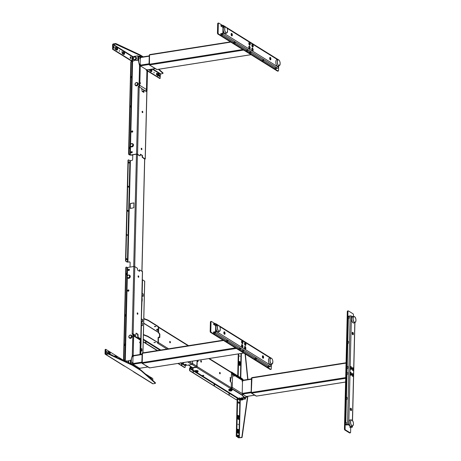 <?xml version="1.0" encoding="UTF-8"?>
<svg xmlns="http://www.w3.org/2000/svg" width="461" height="461" viewBox="0 0 461 461"><rect width="100%" height="100%" fill="white"/><g stroke="black" fill="none" stroke-linecap="round" stroke-linejoin="round"><path stroke-width="0.69" d="M140.582 57.245L140.974 57.487L140.582 57.245L149.255 55.873M147.243 64.062L147.226 64.782L147.261 64.056M156.809 63.791L156.826 63.065M140.553 65.981L146.494 69.674M149.802 64.171L150.609 64.765M149.128 64.482L140.553 65.837M149.249 56.184L140.305 57.596L140.288 58.219M140.277 58.599L140.144 64.085M149.064 63.774L140.375 65.145M230.834 42.112L149.462 54.951L149.485 64.943L157.028 69.49M242.734 49.517L149.237 64.263M157.253 63.716L157.276 62.996M150.136 54.842L149.739 54.594L149.462 54.951M230.437 41.865L149.739 54.594M243.656 50.088L149.485 64.943M149.358 64.932L156.648 69.461A0.547 0.449 121.9 0 0 156.7 69.49L149.41 64.955A0.547 0.449 121.9 0 1 149.168 64.54L149.214 64.569M149.41 64.955L149.537 54.652M156.7 69.49L149.445 64.949M149.174 64.212L149.341 55.228M139.954 82.853L140.3 83.556L140.478 83.182L140.127 82.473L139.954 82.853M139.965 82.726L140.063 83.372M138.968 56.225L139.401 56.156A1.279 0.588 81 0 0 139.17 56.098A1.279 0.588 81 0 0 138.755 56.98L138.139 57.078M132.572 61.912L132.589 61.204L132.589 61.907L131.656 61.578A1.095 0.501 -99 0 0 131.103 62.287L128.878 153.346L128.556 153.398A1.095 0.501 81 0 0 129.057 154.758L130.486 155.15L136.733 154.164L139.862 155.858L137.551 154.17L136.56 154.055L130.313 155.04L129.38 154.712A1.095 0.501 -99 0 1 128.878 153.346M139.856 56.985A1.279 0.421 -178.6 0 0 138.755 56.98L138.646 61.578M145.065 65.122L145.031 64.407M145.394 64.477L145.503 65.053M144.76 64.454A3.014 1.389 -99 0 1 144.76 64.528A3.014 1.389 -99 0 1 144.702 65.18M145.428 64.344L145.463 65.059M145.901 64.989L145.716 64.298M145.1 65.116A3.014 1.389 81 0 0 145.157 64.471A3.014 1.389 81 0 0 145.163 64.39M142.587 64.794A3.014 1.389 81 0 0 142.87 65.468M140.081 56.582L139.401 56.156A1.279 1.055 121.9 0 1 140.334 56.57M143.152 64.707A0.985 0.813 -58.1 0 0 143.613 64.632M140.063 83.026L140.052 83.343M132.526 61.912L132.543 61.204M140.011 82.836L140.006 83.216M139.792 58.628L139.798 58.161L140.542 58.247L140.081 58.662M140.841 57.031L140.375 56.588A1.095 0.501 -99 0 0 139.821 57.297L140.841 57.031M140.83 56.876L141.124 57.152L140.784 56.974M140.132 66.488A1.095 0.501 -99 0 1 139.631 65.128L139.66 64.044M139.648 64.263L140.392 64.356L139.948 64.079L140.392 64.356L140.622 65.894L140.265 66.326M146.166 69.697L147.232 70.003L146.736 70.596M133.702 364.622L139.199 368.045L133.702 364.622M132.993 356.589L132.854 362.455M142.449 352.965L142.195 363.314L149.739 367.861M142.046 353.599L142.121 363.326L149.531 367.884L142.149 363.32L142.103 353.408M141.85 362.588L142.063 363.297A0.547 0.449 121.9 0 0 142.121 363.326L142.149 363.32M141.925 362.94L141.884 362.916A0.547 0.449 121.9 0 0 142.063 363.297L149.352 367.832A0.547 0.449 121.9 0 0 149.41 367.861L149.439 367.855M125.259 361.113L125.271 360.75L124.032 360.341L124.793 360.565L127.069 267.432L127.564 267.489L127.363 275.747M130.878 364.034L131.252 363.977A1.279 0.421 1.4 0 1 132.382 363.983M139.66 342.327L140.184 342.656L139.66 342.327M125.213 361.119L125.225 360.75M138.87 368.062L140.19 368.206M140.15 368.299L139.873 368.817A1.095 0.501 -99 0 1 139.447 368.967L139.009 368.696L139.499 368.103M133.212 355.085L133.546 355.402L133.252 356.618L132.509 356.532L132.532 355.667L132.509 356.532M132.359 362.634L133.102 362.721L132.659 362.45L133.771 364.542L133.275 365.135L132.837 364.858A1.095 0.501 -99 0 1 132.336 363.498L132.365 362.415M243.131 394.512L246.18 396.408M251.21 392.709L242.642 394.063M246.647 393.429L246.664 392.703L246.647 393.429M242.498 381.27L242.204 393.412L251.147 392M251.954 377.645L251.32 392.49L251.573 393.17L256.489 396.08M251.481 378.193L251.136 392.542L251.55 378.279M251.573 378.095L251.746 377.703M251.199 392.628L251.608 378.089M256.287 396.103L251.527 393.175L251.257 392.438M256.189 396.074L251.527 393.175M251.493 393.181A0.547 0.449 121.9 0 1 251.251 392.766M233.883 375.277L233.958 376.337L233.883 375.277M244.56 397.826L245.425 397.687A1.279 0.588 81 0 0 245.655 397.745A1.279 0.588 81 0 0 245.949 397.468M246.191 397.192L246.9 396.523L246.623 397.042A1.095 0.501 -99 0 1 246.191 397.192L245.753 396.915L246.249 396.322L246.687 396.598A1.279 0.421 -178.6 0 0 246.733 396.512A1.279 0.421 -178.6 0 0 246.727 396.46M233.618 375.508L233.721 376.147M243.039 396.206L245.425 397.687A1.279 1.055 -58.1 0 0 246.232 397.209M240.988 397.999L241.374 398.085A0.985 0.323 1.4 0 1 241.224 398.062M243.218 380.187L242.774 380.434L242.757 381.299L242.013 381.212M243.299 380.175L242.584 379.639A1.095 0.501 -99 0 0 242.042 380.181M241.858 393.371L242.457 393.44L243.149 394.397L242.653 394.985L242.054 394.743L242.624 395.094L242.676 394.806M142.19 111.355A0.732 0.334 -99 0 1 142.484 112.225A0.732 0.334 -99 0 1 142.391 112.617M142.801 112.179A0.732 0.334 -99 0 1 142.564 112.68A0.732 0.334 -99 0 1 142.103 111.741A0.732 0.334 -99 0 1 142.34 111.239A0.732 0.334 -99 0 1 142.801 112.179M144.074 90.195L143.728 90.414L143.774 92.384L142.109 91.347L141.734 88.489L139.193 86.91L138.202 86.795L138.456 86.236L139.032 86.195L139.533 65.704L138.093 59.089M143.728 90.414L144.045 90.362L144.005 92.091M147.007 91.157L147.508 70.683L147.007 91.157L146.604 91.52M146.811 91.883L143.959 90.12M140.305 154.383L142.092 155.495L142.224 157.328L144.719 159.12M147.336 69.859L147.508 70.683M147.48 69.836L147.508 70.66M140.179 155.806L140.398 154.193L142.414 155.443L142.547 157.276L145.175 158.912L144.714 159.258M142.414 155.443L142.092 155.495M131.31 61.613A1.095 0.501 81 0 0 130.786 62.333L131.103 62.287M130.786 62.333L128.556 153.398M129.339 147.266L129.437 148.407M129.46 148.229L129.783 148.177L129.622 148.523L129.299 147.877L129.472 147.099L129.783 148.177M129.472 147.797L129.795 147.745M131.039 76.733L131.523 77.033L131.35 77.811L131.039 76.733M130.325 106.053L130.797 106.785L130.325 106.053M131.068 76.555L131.166 77.69M131.201 77.085L131.523 77.033M130.348 105.874L130.451 107.01M138.381 86.772L138.951 86.293M139.032 86.195L139.533 65.721M131.834 151.669A0.605 0.496 -58.1 0 0 131.085 152.309A0.605 0.496 -58.1 0 0 131.811 152.712L131.834 151.669A0.732 0.605 121.9 0 1 132.123 151.692M139.533 65.704L137.943 59.02M132.295 152.147A0.732 0.605 121.9 0 1 131.016 152.355A0.732 0.605 121.9 0 1 132.295 152.147M132.803 131.454A0.732 0.605 121.9 0 1 131.523 131.656A0.732 0.605 121.9 0 1 132.803 131.454M141.199 148.736A0.732 0.334 -99 0 1 141.567 148.263A0.732 0.334 -99 0 1 141.896 149.174A0.732 0.334 -99 0 1 141.533 149.641A0.732 0.334 -99 0 1 141.199 148.736M144.045 90.362L144.276 90.068M141.291 148.344A0.732 0.334 -99 0 1 141.579 149.22A0.732 0.334 -99 0 1 141.487 149.612M142.547 157.276L142.224 157.328M131.829 151.974L132.261 151.905M130.515 154.752L130.838 155.126L132.774 154.815M131.195 155.069L132.762 155.259M132.313 132.019L132.342 130.97A0.605 0.496 -58.1 0 0 131.592 131.61A0.605 0.496 -58.1 0 0 132.313 132.019L132.44 132.088A0.692 0.57 121.9 0 1 131.581 131.466A0.692 0.57 121.9 0 1 132.146 130.907M132.18 130.901A0.692 0.57 121.9 0 1 132.44 130.924L131.794 132.146M138.167 275.972A0.732 0.334 -99 0 1 138.461 276.848A0.732 0.334 -99 0 1 138.369 277.24M138.081 276.364A0.732 0.334 -99 0 1 138.317 275.857A0.732 0.334 -99 0 1 138.778 276.796A0.732 0.334 -99 0 1 138.542 277.303A0.732 0.334 -99 0 1 138.081 276.364M126.285 267.196A1.095 0.501 81 0 0 126.112 267.161A1.095 0.501 81 0 0 125.761 267.916L123.536 358.981A1.095 0.501 81 0 0 124.032 360.341M127.069 267.432L126.631 267.161A1.095 0.501 81 0 0 126.435 267.109A1.095 0.501 81 0 0 126.078 267.864L123.853 358.929A1.095 0.501 81 0 0 124.355 360.289M135.995 333.274L137.545 334.237L137.92 337.095L141.118 339.446L140.755 354.394M137.753 334.801L138.075 334.749L138.035 336.478L137.712 336.524M135.701 335.464L132.169 333.764L133.16 333.885L135.701 335.464L136.122 333.13L137.868 334.185L138.075 334.749M127.317 277.701L125.288 360.623L124.793 360.565M132.97 334.381L132.295 354.745L132.86 334.311M125.288 360.623L125.277 361.113M132.342 333.873L132.359 334.248M130.688 361.994L132.468 354.849M130.538 361.839L132.468 354.872M129.426 269.771A0.732 0.605 121.9 0 1 128.141 269.973A0.732 0.605 121.9 0 1 129.426 269.771M128.919 290.47A0.732 0.605 121.9 0 1 127.634 290.672A0.732 0.605 121.9 0 1 128.919 290.47M139.608 269.858L139.579 271.345L137.562 270.088L137.43 268.256L134.802 266.619L133.811 266.504L132.163 334.023L132.791 334.271M133.811 266.504L127.564 267.489M139.383 269.898L139.355 271.201M137.92 337.095L140.323 338.587M140.945 339.336L140.576 354.423M140.49 338.944L140.507 339.319M139.476 269.777L142.42 271.592M137.874 313.791A0.732 0.334 -99 0 1 137.511 314.264A0.732 0.334 -99 0 1 137.176 313.359A0.732 0.334 -99 0 1 137.539 312.886A0.732 0.334 -99 0 1 137.874 313.791M138.242 337.043L138.035 336.478M137.263 312.967A0.732 0.334 -99 0 1 137.557 313.843A0.732 0.334 -99 0 1 137.464 314.229M126.251 273.511L126.354 274.652M126.228 273.69L126.389 273.344L126.7 274.422L126.228 273.69M125.242 314.903L125.34 316.044M125.213 315.082L125.38 314.736L125.697 315.382L125.525 316.16L125.213 315.082M124.522 344.223L124.626 345.364M124.649 345.185L124.971 345.133L124.81 345.479L124.487 344.834L124.66 344.056L124.983 344.701L124.66 344.753M124.983 344.701L124.971 345.133M126.377 274.474L126.7 274.422M128.826 290.113L128.452 289.986L128.631 291.075M128.452 289.986A0.605 0.496 -58.1 0 0 127.703 290.626A0.605 0.496 -58.1 0 0 128.429 291.035M129.334 269.42L128.959 269.293L129.138 270.382M128.959 269.293A0.605 0.496 -58.1 0 0 128.21 269.933A0.605 0.496 -58.1 0 0 128.936 270.336M126.377 258.702L126.51 259.526M126.867 259.255L126.521 258.546L126.343 258.926L126.689 259.629L126.867 259.255M128.74 162.116L128.873 162.946M129.23 162.67L128.878 161.967L129.051 163.05L129.23 162.67M128.152 186.261L128.279 187.091M128.636 186.814L128.291 186.111L128.112 186.486L128.463 187.195L128.636 186.814M127.559 210.406L127.691 211.236M128.049 210.959L127.703 210.256L127.87 211.34L128.049 210.959M129.904 262.027A0.91 0.755 -58.1 0 0 129.535 261.986L127.103 262.102L125.962 261.393A0.91 0.421 -99 0 1 125.548 260.258L127.985 160.566A0.91 0.421 -99 0 1 128.44 159.979L128.452 159.984M125.548 260.258L125.865 260.206L128.302 160.52A0.91 0.421 81 0 1 128.763 159.927L129.904 160.635L131.84 160.468A0.91 0.755 121.9 0 0 132.659 159.477L132.774 154.787M129.535 261.986L127.42 262.05L125.962 261.393M128.302 160.52L127.985 160.566M125.865 260.206A0.91 0.421 81 0 0 126.285 261.341M126.971 234.557L127.103 235.381M126.931 234.782L127.461 235.104L126.931 234.782M129.362 261.877A0.91 0.755 121.9 0 1 130.14 262.614L130.031 267.098M130.388 203.474L130.428 208.453L133.794 207.75L133.915 202.921L130.388 203.474L130.273 208.303M133.909 202.886L130.561 203.583M154.014 72.118L154.078 72.999L154.014 72.118M119.318 50.543L119.382 51.425L119.318 50.543M151.214 69.248L151.848 69.594L151.807 71.225L150.833 70.504L150.787 69.317M151.145 69.259L150.949 70.764L151.139 69.259M151.807 71.225L151.56 71.559L151.807 71.225M149.364 69.542L149.427 70.475L151.56 71.559M158.382 69.317L163.01 73.403L160.37 74.146L160.151 78.451L147.67 70.712M147.676 71.092L159.731 78.491M132.877 56.594L132.284 56.225L132.036 56.524L132.78 56.611L132.67 61.008L131.927 60.921L113.124 49.229L113.06 44.723L115.509 44.077L140.086 55.401L142.553 56.928M115.976 44.123L115.988 43.605L115.521 43.559L113.32 43.904A0.824 0.68 -58.1 0 0 112.576 44.798L112.645 49.304L131.448 60.996A1.095 0.357 1.4 0 0 132.935 61.175M135.69 59.844L135.684 60.189A0.363 0.3 -58.1 0 0 135.995 60.483L137.476 60.253A0.363 0.3 -58.1 0 0 137.804 59.855L137.908 55.804L138.075 59.659M132.78 56.611L137.908 55.804M132.67 61.008L133.995 60.8A0.363 0.3 -58.1 0 0 134.324 60.403L134.33 60.097M130.832 58.138L130.354 58.213L130.365 57.694L130.843 57.619A0.64 0.294 81 0 0 130.549 56.824A0.64 0.294 81 0 0 130.233 57.239L130.221 57.758A0.64 0.294 81 0 0 130.509 58.553A0.64 0.294 81 0 0 130.832 58.138L130.843 57.619M114.011 47.673L114.023 47.16A0.64 0.294 81 0 0 113.613 46.336A0.64 0.294 81 0 0 113.406 46.774L113.394 47.293A0.64 0.294 81 0 0 113.688 48.088A0.64 0.294 81 0 0 114.011 47.673L113.527 47.754L113.539 47.235A0.64 0.294 81 0 0 113.418 46.653M124.188 53.995L124.222 52.468L122.309 51.868L122.263 53.545L124.188 53.995L124.234 52.473L124.603 52.681L124.562 54.168L122.309 53.712L123.848 54.565L123.946 54.185M121.589 51.909L122.534 52.053M124.205 54.006L124.562 54.168M122.286 51.943L122.263 53.545M123.462 54.352L123.473 53.943M115.141 47.5L115.02 49.16L117.555 49.811L115.296 49.35M115.29 47.708L115.492 49.154M115.256 49.189L115.06 47.471M117.555 49.811L117.59 48.324L116.512 47.621L115.567 47.477L115.527 49.148M117.215 48.105L117.013 49.661L117.221 48.111M115.014 49.154L116.84 50.209L116.938 49.823M116.454 49.995L116.466 49.586M130.365 57.694A0.64 0.294 81 0 0 130.244 57.112M159.322 75.327L159.304 75.846A0.64 0.294 81 0 0 159.598 76.641A0.64 0.294 81 0 0 159.921 76.226L159.932 75.713A0.64 0.294 81 0 0 159.639 74.918A0.64 0.294 81 0 0 159.322 75.327M150.753 69.905L149.785 69.473M150.782 69.686L150.263 69.398M158.111 75.091L158.14 73.558L158.855 73.956L158.815 75.581L157.841 74.866L157.875 73.38L158.1 75.091M158.815 75.581L158.567 75.921L158.815 75.581M157.293 73.772L156.475 73.316L156.44 74.832L158.567 75.921M158.325 75.731L158.031 75.448M157.771 76.128L158.019 75.788M157.8 73.714L157.645 74.889M157.841 74.866L157.339 74.924L158.336 75.662M157.339 74.924L157.374 73.443L157.616 74.889M157.287 74.112L156.636 73.748L157.12 73.674M159.327 75.206A0.64 0.294 81 0 1 159.454 75.788L159.437 76.307A0.64 0.294 81 0 1 159.431 76.428M159.834 76.584L159.863 75.264M150.764 71.766L151.018 71.086M151.052 69.79L150.805 70.078M150.833 70.504L150.332 70.568L151.323 71.299L151.012 71.432M162.998 72.93L158.889 69.236M143.227 56.824L140.098 54.882L140.086 55.401M115.988 43.605L140.098 54.882M112.092 355.247L111.885 354.774L111.654 355.045M105.949 352.043A0.64 0.294 81 0 0 106.237 352.838A0.64 0.294 81 0 0 106.353 352.867A0.64 0.294 81 0 0 106.56 352.429L106.572 351.91A0.64 0.294 81 0 0 106.284 351.115A0.64 0.294 81 0 0 106.168 351.086A0.64 0.294 81 0 0 105.961 351.53L105.949 352.043M145.33 373.911L152.752 378.527L152.885 380.538M152.458 380.164A0.64 0.294 81 0 0 152.078 379.639A0.64 0.294 81 0 0 151.957 379.726M151.392 379.23L151.421 378.187L151.173 378.475L151.421 378.187L150.442 377.611L150.355 378.32M150.701 378.619L150.718 377.801L150.689 378.614M150.395 377.617L149.94 377.674L150.24 377.876M155.259 382.912L155.248 383.425L153.04 383.777A0.824 0.68 121.9 0 1 152.626 383.696L133.65 371.894A0.824 0.68 -58.1 0 0 134.065 371.969L153.04 383.777M133.396 371.554A0.824 0.68 -58.1 0 0 133.65 371.894M105.575 349.565L105.125 349.634L105.027 353.685A0.824 0.68 -58.1 0 0 105.315 354.273L124.291 366.074A0.824 0.68 -58.1 0 0 124.706 366.149L134.065 371.969M116.794 356.705L116.777 357.442L116.789 356.699L117.25 357.661M116.068 357.108L116.086 356.215L116.789 356.699M116.086 356.215L115.141 356.071L115.129 356.67M114.714 356.094L115.141 356.071M114.87 356.105L114.858 356.543M126.965 361.124A0.363 0.3 -58.1 0 0 126.66 360.894L125.34 361.101L125.329 361.441M130.377 363.804L130.457 360.64A0.363 0.3 -58.1 0 0 130.146 360.346L128.659 360.577A0.363 0.3 -58.1 0 0 128.331 360.975L128.325 361.263M130.642 363.925L130.711 361.147M155.426 382.763L140.847 369.981L132.526 364.807L108.416 353.529L105.604 353.806L105.794 349.323L124.597 361.015L125.34 361.101M105.794 349.323L105.31 349.398M105.315 354.273A0.824 0.68 -58.1 0 0 105.73 354.348L108.404 354.048L132.514 365.325L140.836 370.5L140.847 369.981M106.572 351.91L106.093 351.985A0.64 0.294 81 0 0 105.972 351.403M106.07 352.63A0.64 0.294 81 0 0 106.082 352.504L106.56 352.429M109.741 353.869L108.093 353.385L108.133 351.708L110.156 352.556L110.225 353.921L109.758 353.881L109.776 352.342L109.758 353.881M107.701 351.737L107.747 353.518M107.857 351.945L108.053 353.472M108.566 353.374L108.986 353.794M109.263 353.927L109.269 353.61M109.499 354.036L109.511 353.743M106.093 351.985L106.082 352.504M114.155 356.14L115.1 356.29M114.633 356.065L114.628 356.434M107.586 353.397L107.626 351.708M105.125 349.634L105.609 349.559M155.415 383.281L140.836 370.5M132.514 365.325L132.526 364.807M144.656 281.204L142.316 279.643M141.792 300.987L142.086 301.114M141.36 318.793L142 301.062M141.925 295.68L143.204 296.331L143.215 293.974L141.982 293.398M142.195 301.096L142.253 298.716L141.855 298.44M142.253 298.716L141.959 301.039M142.247 325.593L142.299 323.449L141.262 322.717M142.374 325.668L141.204 324.999M142.259 323.334L142.484 325.65M143.215 293.974L141.982 293.265M140.375 339.261L140.38 338.875M141.268 322.585L142.501 323.294M141.567 318.862L142.633 319.617L142.576 321.859L141.302 321.208M142.962 296.273L142.973 294.014M140.899 348.401L141.677 348.971L141.625 351.115M141.354 318.92L142.391 319.652L142.34 321.795M141.129 342.967L140.968 345.456M140.841 350.631L141.861 351.178L141.919 348.937L140.905 348.216M169.781 341.503A0.732 0.334 -99 0 1 170.051 342.108A0.732 0.334 -99 0 1 169.976 342.771M170.057 341.422A0.732 0.334 -99 0 1 170.386 342.195A0.732 0.334 -99 0 1 170.149 342.834A0.732 0.334 -99 0 1 170.023 342.8A0.732 0.334 -99 0 1 169.688 342.027A0.732 0.334 -99 0 1 169.925 341.388A0.732 0.334 -99 0 1 170.057 341.422M155.328 342.448L154.187 342.419M155.432 342.5L153.974 342.586L155.432 342.5M154.579 326.382L155.72 326.411M154.464 326.676L155.922 326.59L154.464 326.676M143.803 318.856L147.998 320.441L158.4 326.907L158.411 326.561L148.01 320.095L147.998 320.441M143.809 318.511L147.998 320.09L147.987 320.435M188.555 345.652L158.446 326.924A0.732 0.605 121.9 0 0 158.4 326.901L158.071 326.993M158.446 326.924A0.732 0.605 121.9 0 1 158.699 327.443L158.578 332.444L158.256 332.496L159.552 334.179L159.443 337.625M158.256 332.496L158.382 327.494A0.363 0.3 -58.1 0 0 158.065 327.201L158.365 327.385M192.565 361.147L192.502 363.7A0.732 0.605 121.9 0 1 191.845 364.49L185.599 365.475A0.363 0.3 -58.1 0 0 185.27 365.873L185.247 366.737A1.095 0.501 -99 0 1 184.7 367.44L184.377 367.492A1.095 0.501 81 0 0 184.723 367.457M184.7 367.44L178.211 363.412M157.529 350.544L143.244 341.659M143.238 341.906L157.213 350.596M177.894 363.458L184.377 367.492M181.427 364.127L181.738 365.031M181.865 364.15L181.934 365.118L181.622 364.962L181.559 363.988L181.865 364.15L181.548 364.202M145.699 342.621L145.722 341.67L146.01 342.777L145.699 342.621M145.509 341.785L145.814 342.69M145.624 341.86L145.941 341.808M159.552 334.179L159.869 334.127L159.788 337.4L159.564 337.7L158.601 337.135L158.135 337.498L158.014 342.5A0.363 0.3 121.9 0 1 158.002 342.592M158.135 337.498L158.601 337.135M158.457 337.446L158.33 342.448A0.732 0.605 121.9 0 1 157.674 343.238L157.679 343.036M157.985 342.644L147.606 336.478L147.618 336.132L147.595 336.472L143.411 334.893M158.019 342.604L147.618 336.132L143.417 334.548M186.077 364.299L185.512 364.351M185.46 364.346L185.063 364.271M184.994 364.593L186.209 364.357L186.008 364.657M167.02 349.052L157.547 343.157L158.008 342.949M159.869 334.127L158.578 332.444M186.279 364.421L185.766 364.507M186.037 364.674L185.506 364.346L186.037 364.674M219.874 373.808A0.732 0.334 -99 0 1 219.545 373.035A0.732 0.334 -99 0 1 219.776 372.396A0.732 0.334 -99 0 1 219.909 372.43A0.732 0.334 -99 0 1 220.237 373.203A0.732 0.334 -99 0 1 220.006 373.842A0.732 0.334 -99 0 1 219.874 373.808M192.093 369.013L193.315 369.088M230.166 377.657L231.128 378.003M230.051 377.582L230.926 378.129M243.823 397.209L241.939 394.795L231.526 388.323L230.575 388.577A0.732 0.605 -58.1 0 0 231.232 387.787L231.353 382.786L230.056 381.103L230.367 377.53M243.811 397.549L241.939 394.795L241.921 395.135L231.52 388.669L231.526 388.323M231.405 388.306L230.973 388.364M197.089 361.378L196.738 366.587A0.363 0.3 121.9 0 1 196.409 366.979L190.163 367.964A0.732 0.605 121.9 0 0 189.506 368.754L189.483 369.618A1.095 0.501 81 0 0 189.984 370.978L236.245 399.75A1.095 0.501 81 0 0 236.591 399.716A1.095 0.501 81 0 0 237.115 398.995L237.138 398.131L195.487 372.229M196.657 372.355L237.467 397.734A0.363 0.3 -58.1 0 0 237.138 398.131M194.819 371.814L189.828 368.708A0.363 0.3 121.9 0 1 190.157 368.31L194.738 371.163M237.467 397.734L237.853 397.976M193.263 368.765L192.698 368.817M244.998 398.154L244.439 397.808M202.61 375.554L203.831 375.629M240.803 398.235L241.282 397.941M198.103 360.272L197.976 361.678L197.187 361.361L197.06 366.535A0.732 0.605 121.9 0 1 196.403 367.325L190.157 368.31M197.279 361.24L196.956 361.291M197.781 360.323L197.752 361.539M231.243 378.078L231.595 372.782A0.732 0.605 -58.1 0 0 231.341 372.263L209.236 358.514M231.589 372.644L231.918 372.281L242.319 378.752L242.319 379.103L242.33 378.758L243.42 380.152M231.912 372.626L242.313 379.098M242.319 379.103L242.895 379.835M231.422 372.327L231.918 372.281M201.117 360.738A0.732 0.334 -99 0 1 201.451 361.649A0.732 0.334 -99 0 1 201.082 362.121A0.732 0.334 -99 0 1 200.748 361.211A0.732 0.334 -99 0 1 201.117 360.738M219.632 372.511A0.732 0.334 -99 0 1 219.903 373.116A0.732 0.334 -99 0 1 219.834 373.773M200.84 360.825A0.732 0.334 -99 0 1 201.111 361.43A0.732 0.334 -99 0 1 201.036 362.087M189.828 368.708L189.805 369.566A1.095 0.501 81 0 0 190.307 370.932L236.245 399.75M197.187 361.361L196.864 361.412M193.211 371.203L193.407 372.292L193.044 371.232M214.025 384.399L214.33 385.304M214.14 384.468L214.457 384.422L214.526 385.39L214.215 385.235L214.457 384.422M228.915 393.659L229.226 394.57M192.992 371.318L193.303 372.229M229.134 393.544L229.33 394.633L228.967 393.573M192.439 368.714L193.176 369.117M190.416 366.391L190.399 367.106M190.52 367.175L191.69 367.077M192.058 367.308L190.814 367.515L191.799 367.146M190.716 367.705L192.191 367.388M203.491 375.531L202.852 375.64M203.687 375.652L202.569 375.45L203.261 375.237L202.973 375.369L203.549 375.732L203.848 375.6L203.203 375.352M190.272 367.434L190.399 367.93M191.494 366.956L190.284 367.146L190.26 367.947M190.284 367.146L191.453 366.933M202.736 375.444L203.336 375.433M190.399 367.129L191.557 366.996M192.151 369.031L192.416 368.719M192.692 368.812L193.332 369.059M192.519 367.596L188.405 365.037M158.342 329.021L157.138 329.206A0.91 0.3 -178.6 0 0 156.665 329.459L156.659 329.805A0.91 0.3 1.4 0 1 157.132 329.552L158.336 329.361M158.296 330.9L156.769 329.955A0.91 0.3 1.4 0 1 156.659 329.805M237.864 436.279A0.64 0.294 81 0 0 237.893 436.06A0.64 0.294 81 0 0 237.599 435.265L238.083 435.19L237.818 435.023A0.64 0.294 81 0 0 237.703 434.994A0.64 0.294 81 0 0 237.496 435.438A0.64 0.294 81 0 0 237.79 436.233L238.055 436.394A0.64 0.294 81 0 0 238.17 436.423A0.64 0.294 81 0 0 238.372 435.979A0.64 0.294 81 0 0 238.083 435.19M238.671 403.162A0.64 0.294 81 0 0 238.706 402.943A0.64 0.294 81 0 0 238.412 402.148L238.89 402.073L238.631 401.911A0.64 0.294 81 0 0 238.308 402.32A0.64 0.294 81 0 0 238.602 403.116L238.861 403.283A0.64 0.294 81 0 0 238.977 403.306A0.64 0.294 81 0 0 239.184 402.868A0.64 0.294 81 0 0 238.89 402.073M238.291 424.725L238.003 424.137L238.291 424.725M239.962 356.428L239.674 355.84L239.962 356.428M239.311 432.211L238.487 431.698L238.544 430.332L239.322 430.816L239.311 432.211L238.446 433.063L237.599 432.533L238.712 433M247.597 396.322L241.852 437.091A0.363 0.3 121.9 0 1 241.529 437.437L238.954 437.743L236.729 436.008L236.245 436.083L237.15 399.07A1.095 0.905 121.9 0 1 238.141 397.883M243.61 397.296L245.5 398.465L245.488 398.984L243.425 397.705L241.449 397.878L241.57 398.206M243.443 397.186L243.425 397.705M245.488 398.984L243.154 399.353A1.671 0.547 -178.6 0 0 242.353 398.834A1.671 0.547 -178.6 0 0 240.682 398.782A1.671 0.547 -178.6 0 0 239.812 399.255L242.181 399.992L243.154 399.335L243.195 398.811A1.7 0.559 -178.6 0 0 242.382 398.304A1.7 0.559 -178.6 0 0 240.682 398.252A1.7 0.559 -178.6 0 0 239.801 398.73L239.812 399.255M240.158 398.39L238.124 398.402L239.893 399.503M240.285 399.814A0.547 0.449 -58.1 0 0 239.87 400.384L240.239 400.43L240.256 399.825M236.729 436.008L237.634 398.995A0.547 0.449 121.9 0 1 238.124 398.402M239.449 398.195L239.461 397.676M236.245 436.083L238.475 437.817L241.789 437.604A0.363 0.3 -58.1 0 0 242.117 437.253L247.868 396.281M238.256 353.939L237.72 375.888M238.193 376.182L238.735 353.864M239.691 365.538L239.138 365.026L239.173 361.395L240.187 362.15L240.175 363.545L240.953 364.04L240.976 364.657L239.743 364.305L240.417 364.887L240.486 364.507M239.743 364.305L239.691 362.156M239.559 362.075L239.161 362.092M239.593 361.545L240.769 362.15M240.175 363.545L240.953 364.029L241.011 362.663L240.446 362.075M240.175 363.573L240.221 364.184M239.91 365.504L239.951 364.593M239.639 362.438L239.743 364.288M239.438 365.383L239.484 364.328M245.338 354.036L247.949 379.438M245.073 353.875L247.707 379.478M237.565 429.375L238.262 429.433L237.571 429.174L237.432 432.741L238.308 433.282L238.314 432.977M238.181 418.173L238.377 417.182M238.487 415.885L238.193 417.211M237.899 415.574L238.596 415.632L237.911 415.373L237.767 418.94L238.199 418.674L239.046 419.205L239.651 418.415L238.821 417.902L238.717 416.56L239.063 415.776L239.645 416.139L239.662 416.992L238.884 416.508M238.879 416.537L239.657 417.021L239.651 418.415M238.821 417.902L238.199 418.674M237.784 418.277L238.343 417.977L238.481 415.92L239.063 415.776M239.005 415.782L238.585 415.81M237.934 418.738L238.648 419.401M238.153 429.681L238.037 430.977M238.544 430.332L238.619 429.687L238.147 429.721L238.003 431.773L237.853 431.006M237.45 432.072L237.847 431.969M238.418 432.545L237.818 433.334M238.602 429.825L238.867 430.539M238.729 429.577L238.251 429.606M238.487 431.698L237.859 432.47M252.484 48.088A1.464 0.674 -99 0 1 253.141 49.638A1.464 0.674 -99 0 1 252.674 50.912A1.464 0.674 -99 0 1 252.415 50.848A1.464 0.674 -99 0 1 251.752 49.298A1.464 0.674 -99 0 1 252.219 48.025A1.464 0.674 -99 0 1 252.484 48.088M251.994 48.163A1.464 0.674 -99 0 1 252 48.163A1.464 0.674 -99 0 1 252.634 49.448A1.464 0.674 -99 0 1 252.421 50.854M252.576 44.296A1.464 0.674 -99 0 1 253.233 45.841A1.464 0.674 -99 0 1 252.766 47.12A1.464 0.674 -99 0 1 252.507 47.057A1.464 0.674 -99 0 1 251.844 45.506A1.464 0.674 -99 0 1 252.311 44.233A1.464 0.674 -99 0 1 252.576 44.296M252.086 44.365A1.464 0.674 -99 0 1 252.092 44.371A1.464 0.674 -99 0 1 252.726 45.651A1.464 0.674 -99 0 1 252.513 47.057M249.597 42.441A1.464 0.674 -99 0 1 250.26 43.991A1.464 0.674 -99 0 1 249.787 45.264A1.464 0.674 -99 0 1 249.528 45.201A1.464 0.674 -99 0 1 248.865 43.651A1.464 0.674 -99 0 1 249.332 42.377A1.464 0.674 -99 0 1 249.597 42.441M249.107 42.516A1.464 0.674 -99 0 1 249.113 42.516A1.464 0.674 -99 0 1 249.747 43.801A1.464 0.674 -99 0 1 249.534 45.207M249.505 46.238A1.464 0.674 -99 0 1 250.162 47.783A1.464 0.674 -99 0 1 249.695 49.062A1.464 0.674 -99 0 1 249.436 48.999A1.464 0.674 -99 0 1 248.773 47.448A1.464 0.674 -99 0 1 249.24 46.175A1.464 0.674 -99 0 1 249.505 46.238M249.015 46.307A1.464 0.674 -99 0 1 249.021 46.313A1.464 0.674 -99 0 1 249.655 47.592A1.464 0.674 -99 0 1 249.441 48.999M231.762 33.451A1.279 0.588 -99 0 1 232.338 34.806A1.279 0.588 -99 0 1 231.929 35.918A1.279 0.588 -99 0 1 231.699 35.866A1.279 0.588 -99 0 1 231.122 34.512A1.279 0.588 -99 0 1 231.531 33.394A1.279 0.588 -99 0 1 231.762 33.451M231.307 33.544A1.279 0.588 -99 0 1 231.831 34.638A1.279 0.588 -99 0 1 231.67 35.843M270.307 57.423A1.279 0.588 -99 0 1 270.889 58.783A1.279 0.588 -99 0 1 270.48 59.895A1.279 0.588 -99 0 1 270.25 59.838A1.279 0.588 -99 0 1 269.673 58.484A1.279 0.588 -99 0 1 270.083 57.371A1.279 0.588 -99 0 1 270.307 57.423M269.858 57.521A1.279 0.588 -99 0 1 270.382 58.616A1.279 0.588 -99 0 1 270.221 59.821M222.98 27.36L220.934 26.093L222.698 25.81A0.363 0.3 121.9 0 1 223.009 26.104L222.842 33.008A0.363 0.3 121.9 0 1 222.513 33.399L220.75 33.682L220.738 34.195L222.502 33.918A0.91 0.755 -58.1 0 0 223.32 32.927L223.366 31.123M252.755 45.875L251.839 45.311M249.776 44.026L248.859 43.455M223.447 27.793L223.493 26.029A0.91 0.755 -58.1 0 0 222.709 25.297L220.946 25.574L220.934 26.093M226.478 27.441L278.369 59.711A0.91 0.755 121.9 0 1 278.473 59.792M275.229 68.09L263.467 60.771M262.528 60.184L261.981 59.849M261.917 59.809L250.767 52.871M249.28 51.949L247.632 50.923M246.209 50.042L234.995 43.063M233.508 42.135L222.225 35.122M278.548 66.038L278.519 67.26A0.91 0.755 121.9 0 1 277.701 68.245L276.352 68.459M278.669 65.992L278.559 70.418A0.91 0.421 -99 0 1 278.26 71.052A0.91 0.421 -99 0 1 278.098 71.011L218.52 33.953A0.91 0.421 -99 0 1 218.105 32.823L218.324 23.678A0.91 0.421 -99 0 1 218.623 23.05A0.91 0.421 -99 0 1 218.785 23.09L222.409 25.343M218.145 23.188A0.91 0.421 81 0 0 217.984 23.154A0.91 0.421 81 0 0 217.684 23.782L217.459 32.921A0.91 0.421 81 0 0 217.88 34.056L277.459 71.109A0.91 0.421 81 0 0 277.62 71.15A0.91 0.421 81 0 0 277.764 71.063M262.119 60.673L262.995 61.221L263.692 60.379L262.816 59.838L262.119 60.673M263.231 60.748L262.995 61.221L263.231 60.748M263.692 60.379L263.346 60.604L263.692 60.379M276.398 68.28L275.522 67.738L274.825 68.574L275.701 69.121L276.398 68.28M275.932 68.649L275.701 69.121L275.932 68.649M249.326 51.886L250.11 51.937L249.413 52.773L249.326 51.886M249.413 52.773L250.288 53.32L250.986 52.479L250.11 51.937M250.525 52.848L250.288 53.32L250.525 52.848M250.986 52.479L250.64 52.704L250.986 52.479M247.92 50.572L247.044 50.03L246.347 50.866L247.223 51.413L247.92 50.572M246.347 50.866L246.26 49.978L247.044 50.03M233.554 42.078L234.344 42.124L233.641 42.965L233.554 42.078M233.641 42.965L234.522 43.513L235.219 42.671L234.344 42.124M234.753 43.034L234.522 43.513L234.753 43.034M235.219 42.671L234.868 42.896L235.219 42.671M220.854 34.177L221.637 34.223L220.94 35.065L220.854 34.177M220.94 35.065L221.816 35.606L222.513 34.771L221.637 34.223M221.902 25.424L221.188 24.975L221.695 25.453M221.845 25.603L220.952 25.453L221.188 24.975M279.228 60.374A3.031 1.395 81 0 0 278.369 59.774L277.055 59.665A3.348 1.539 81 0 0 275.799 61.976A3.348 1.539 81 0 0 278.092 66.234L279.308 65.721A3.031 1.395 81 0 0 279.942 64.892M223.176 29.325A3.256 1.498 81 0 0 224.628 33.348M223.689 27.424A3.256 1.498 81 0 0 223.176 29.297M245.189 346.459A1.464 0.674 -99 0 1 245.851 348.009A1.464 0.674 -99 0 1 245.385 349.282A1.464 0.674 -99 0 1 245.125 349.219A1.464 0.674 -99 0 1 244.463 347.669A1.464 0.674 -99 0 1 244.929 346.395A1.464 0.674 -99 0 1 245.189 346.459M244.705 346.534A1.464 0.674 -99 0 1 244.71 346.534A1.464 0.674 -99 0 1 245.338 347.813A1.464 0.674 -99 0 1 245.131 349.219M245.281 342.667A1.464 0.674 -99 0 1 245.944 344.211A1.464 0.674 -99 0 1 245.477 345.485A1.464 0.674 -99 0 1 245.217 345.422A1.464 0.674 -99 0 1 244.555 343.877A1.464 0.674 -99 0 1 245.022 342.604A1.464 0.674 -99 0 1 245.281 342.667M244.797 342.736A1.464 0.674 -99 0 1 244.803 342.742A1.464 0.674 -99 0 1 245.431 344.021A1.464 0.674 -99 0 1 245.223 345.427M242.302 340.812A1.464 0.674 -99 0 1 242.964 342.362A1.464 0.674 -99 0 1 242.498 343.635A1.464 0.674 -99 0 1 242.238 343.572A1.464 0.674 -99 0 1 241.576 342.022A1.464 0.674 -99 0 1 242.042 340.748A1.464 0.674 -99 0 1 242.302 340.812M241.818 340.886A1.464 0.674 -99 0 1 241.823 340.886A1.464 0.674 -99 0 1 242.451 342.166A1.464 0.674 -99 0 1 242.244 343.578M242.209 344.609A1.464 0.674 -99 0 1 242.872 346.153A1.464 0.674 -99 0 1 242.405 347.427A1.464 0.674 -99 0 1 242.146 347.363A1.464 0.674 -99 0 1 241.483 345.819A1.464 0.674 -99 0 1 241.95 344.54A1.464 0.674 -99 0 1 242.209 344.609M241.725 344.678A1.464 0.674 -99 0 1 241.731 344.684A1.464 0.674 -99 0 1 242.359 345.963A1.464 0.674 -99 0 1 242.152 347.369M224.467 331.822A1.279 0.588 -99 0 1 225.043 333.176A1.279 0.588 -99 0 1 224.64 334.288A1.279 0.588 -99 0 1 224.409 334.237A1.279 0.588 -99 0 1 223.827 332.882A1.279 0.588 -99 0 1 224.236 331.764A1.279 0.588 -99 0 1 224.467 331.822M224.017 331.914A1.279 0.588 -99 0 1 224.536 333.009A1.279 0.588 -99 0 1 224.38 334.213M263.018 355.794A1.279 0.588 -99 0 1 263.594 357.148A1.279 0.588 -99 0 1 263.191 358.266A1.279 0.588 -99 0 1 262.96 358.209A1.279 0.588 -99 0 1 262.378 356.854A1.279 0.588 -99 0 1 262.787 355.742A1.279 0.588 -99 0 1 263.018 355.794M262.568 355.892A1.279 0.588 -99 0 1 263.087 356.987A1.279 0.588 -99 0 1 262.931 358.191M215.685 325.731L213.645 324.458L215.408 324.181A0.363 0.3 121.9 0 1 215.719 324.475L215.552 331.378A0.363 0.3 121.9 0 1 215.218 331.77L213.46 332.047L213.443 332.565L215.206 332.289A0.91 0.755 -58.1 0 0 216.03 331.298L216.076 329.494M245.459 344.246L244.549 343.681M242.48 342.396L241.57 341.826M216.157 326.163L216.197 324.4A0.91 0.755 -58.1 0 0 215.42 323.662L213.656 323.945L213.645 324.458M219.188 325.806L271.08 358.082A0.91 0.755 121.9 0 1 271.177 358.162M271.258 364.409L271.229 365.631A0.91 0.755 121.9 0 1 270.405 366.616L269.057 366.829M267.939 366.455L256.178 359.142M254.691 358.22L243.471 351.242M242.532 350.654L240.337 349.294M238.919 348.407L227.699 341.434M226.213 340.506L214.93 333.487M214.054 332.946L213.443 332.565M271.373 364.363L271.264 368.788A0.91 0.421 -99 0 1 270.809 369.382L211.23 332.323A0.91 0.421 -99 0 1 210.81 331.188L211.034 322.049A0.91 0.421 -99 0 1 211.328 321.421A0.91 0.421 -99 0 1 211.495 321.461L215.114 323.714M210.856 321.559A0.91 0.421 81 0 0 210.689 321.519A0.91 0.421 81 0 0 210.395 322.153L210.17 331.292A0.91 0.421 81 0 0 210.585 332.427L270.163 369.48A0.91 0.421 81 0 0 270.572 369.232M210.17 331.292L210.81 331.188M270.163 369.48L270.809 369.382M210.585 332.427L211.23 332.323M254.737 358.157L255.527 358.209L254.829 359.044L254.737 358.157M254.829 359.044L255.705 359.592L256.402 358.75L255.527 358.209M255.936 359.119L255.705 359.592L255.936 359.119M256.402 358.75L256.051 358.975L256.402 358.75M269.103 366.651L268.227 366.109L267.53 366.944L268.406 367.492L269.103 366.651M268.642 367.019L268.406 367.492L268.642 367.019M242.123 351.144L242.999 351.691L243.696 350.85L242.82 350.302L242.123 351.144M243.229 351.213L242.999 351.691L243.229 351.213M243.696 350.85L243.35 351.075L243.696 350.85M240.63 348.942L239.755 348.395L239.057 349.236L239.933 349.784L240.63 348.942M239.057 349.236L238.965 348.349L239.755 348.395M226.265 340.449L227.048 340.495L226.351 341.336L226.265 340.449M226.351 341.336L227.227 341.878L227.924 341.042L227.048 340.495M227.463 341.405L227.227 341.878L227.463 341.405M227.924 341.042L227.578 341.267L227.924 341.042M213.645 333.436L214.521 333.977L215.218 333.142L214.342 332.594L213.645 333.436M214.607 323.795L213.892 323.345L214.4 323.824M214.555 323.974L213.662 323.824L213.892 323.345M271.938 358.739A3.031 1.395 81 0 0 271.08 358.145L269.766 358.036A3.348 1.539 81 0 0 268.504 360.346A3.348 1.539 81 0 0 270.797 364.599C269.397 364.588 268.613 363.176 268.44 360.375A3.256 1.498 81 0 0 269.904 364.415M268.97 358.491A3.256 1.498 81 0 0 268.452 360.358M215.881 327.696A3.256 1.498 81 0 0 217.333 331.718M216.399 325.794A3.256 1.498 81 0 0 215.881 327.667M352.175 368.696A1.464 0.674 -99 0 1 352.648 367.688A1.464 0.674 -99 0 1 353.575 369.572A1.464 0.674 -99 0 1 353.103 370.575A1.464 0.674 -99 0 1 352.175 368.696M352.423 367.826A1.464 0.674 -99 0 1 353.097 369.647A1.464 0.674 -99 0 1 352.844 370.517M350.245 367.498A1.464 0.674 -99 0 1 350.717 366.489A1.464 0.674 -99 0 1 351.645 368.368A1.464 0.674 -99 0 1 351.173 369.376A1.464 0.674 -99 0 1 350.245 367.498M350.493 366.628A1.464 0.674 -99 0 1 351.167 368.448A1.464 0.674 -99 0 1 350.919 369.319M350.101 373.364A1.464 0.674 -99 0 1 350.573 372.355A1.464 0.674 -99 0 1 351.507 374.234A1.464 0.674 -99 0 1 351.028 375.242A1.464 0.674 -99 0 1 350.101 373.364M350.348 372.494A1.464 0.674 -99 0 1 351.023 374.309A1.464 0.674 -99 0 1 350.775 375.179M352.031 374.562A1.464 0.674 -99 0 1 352.504 373.554A1.464 0.674 -99 0 1 353.431 375.433A1.464 0.674 -99 0 1 352.959 376.441A1.464 0.674 -99 0 1 352.031 374.562M352.279 373.692A1.464 0.674 -99 0 1 352.953 375.508A1.464 0.674 -99 0 1 352.705 376.383M350.297 409.028A1.279 0.588 -99 0 1 350.712 408.146A1.279 0.588 -99 0 1 351.524 409.789A1.279 0.588 -99 0 1 351.109 410.67A1.279 0.588 -99 0 1 350.297 409.028M350.493 408.296A1.279 0.588 -99 0 1 351.046 409.864A1.279 0.588 -99 0 1 350.85 410.595M352.152 333.142A1.279 0.588 -99 0 1 352.567 332.26A1.279 0.588 -99 0 1 353.38 333.902A1.279 0.588 -99 0 1 352.965 334.784A1.279 0.588 -99 0 1 352.152 333.142M352.342 332.41A1.279 0.588 -99 0 1 352.901 333.983A1.279 0.588 -99 0 1 352.705 334.709M349.766 425.33L348.758 424.702A0.91 0.3 -178.6 0 0 347.519 424.558L346.021 425.002L348.28 424.777L350.181 425.964M345.756 424.835L345.773 424.218M345.813 422.495L346.384 399.209M346.436 397.18L346.995 374.199M347.035 372.476L347.127 368.754M347.191 366.138L347.755 343.157M347.801 341.128L348.366 318.148M348.625 316.148L350.176 315.9A0.91 0.3 1.4 0 1 351.415 316.05L352.279 316.586M351.046 426.5L351.639 427.117L349.876 427.399L349.916 425.797M352.4 426.016L352.377 427.03A0.91 0.3 -178.6 0 1 351.899 427.284L349.876 427.399M352.377 427.03A0.91 0.3 -178.6 0 0 352.262 426.886L351.484 426.402M350.314 409.391L350.331 408.694M352.169 333.505L352.187 332.807M352.89 375.997L352.913 374.96M353.028 370.131L353.057 369.094M350.717 427.468L350.602 432.228A0.91 0.421 -99 0 1 350.308 432.856A0.91 0.421 -99 0 1 350.141 432.816L345.502 429.929A0.91 0.421 -99 0 1 345.082 428.793L347.951 311.515A0.91 0.421 -99 0 1 348.245 310.887A0.91 0.421 -99 0 1 348.407 310.927L353.051 313.814A0.91 0.421 -99 0 1 353.466 314.949L353.431 316.442M347.767 311.025A0.91 0.421 81 0 0 347.606 310.985A0.91 0.421 81 0 0 347.306 311.613L344.442 428.891A0.91 0.421 81 0 0 344.857 430.027L349.501 432.919A0.91 0.421 81 0 0 349.668 432.954A0.91 0.421 81 0 0 349.807 432.867M345.082 428.793L344.442 428.891M344.857 430.027L345.502 429.929M348.528 316.165L349.081 316.505L348.032 316.379L349.081 316.505L349.04 318.228L347.986 318.107L348.349 316.142M347.738 341.152L347.375 343.111L348.43 343.238L348.47 341.515L347.421 341.388L348.47 341.515L347.917 341.169M347.306 366.178L347.859 366.518L346.81 366.397L347.859 366.518L347.819 368.247L347.242 368.765L346.764 368.12L347.819 368.247M346.764 368.12L347.127 366.155M346.66 372.43L346.62 374.159L347.669 374.28L347.715 372.557L346.66 372.43M350.521 427.359L350.827 427.024M345.439 422.449L345.398 424.172L346.447 424.299L346.488 422.57L345.439 422.449M346.545 397.221L347.098 397.566L346.05 397.44L347.098 397.566L347.058 399.289L346.009 399.163L346.372 397.203M352.071 316.851A3.256 1.498 81 0 0 351.639 319.957A3.256 1.498 81 0 0 353.011 322.775M352.037 420.127A3.031 1.395 81 0 0 351.657 419.988L350.343 419.879A3.348 1.539 81 0 0 349.086 422.616A3.348 1.539 81 0 0 350.608 426.35A3.348 1.539 81 0 0 351.374 426.448L352.59 425.935A3.031 1.395 81 0 0 353.23 425.105M133.909 59.832A1.7 1.4 -58.1 0 0 134.03 59.936A1.7 1.4 -58.1 0 0 134.969 60.155A1.7 1.4 -58.1 0 0 136.433 58.76A1.7 1.4 -58.1 0 0 135.822 57.06A1.7 1.4 -58.1 0 0 135.672 56.997M135.626 85.539A1.7 1.4 -58.1 0 0 135.741 85.642A1.7 1.4 -58.1 0 0 136.686 85.861A1.7 1.4 -58.1 0 0 138.144 84.467A1.7 1.4 -58.1 0 0 137.534 82.767A1.7 1.4 -58.1 0 0 137.39 82.703M130.901 146.61A1.7 1.4 -58.1 0 0 131.022 146.707A1.7 1.4 -58.1 0 0 131.961 146.926A1.7 1.4 -58.1 0 0 133.425 145.532A1.7 1.4 -58.1 0 0 132.814 143.832A1.7 1.4 -58.1 0 0 132.664 143.769M128.953 363.135A1.7 1.4 -58.1 0 0 128.383 361.291A1.7 1.4 -58.1 0 0 128.239 361.234M129.455 338.034A1.7 1.4 -58.1 0 0 129.576 338.138A1.7 1.4 -58.1 0 0 130.515 338.351A1.7 1.4 -58.1 0 0 131.979 336.956A1.7 1.4 -58.1 0 0 131.362 335.256A1.7 1.4 -58.1 0 0 131.218 335.199M127.691 278.029A1.7 1.4 -58.1 0 0 127.812 278.133A1.7 1.4 -58.1 0 0 128.752 278.352A1.7 1.4 -58.1 0 0 130.215 276.952A1.7 1.4 -58.1 0 0 129.599 275.252A1.7 1.4 -58.1 0 0 129.455 275.194M232.108 390.311L232.148 389.793A1.7 0.559 -178.6 0 0 231.336 389.286A1.7 0.559 -178.6 0 0 229.636 389.234A1.7 0.559 -178.6 0 0 228.754 389.706L228.765 390.231L231.134 390.974L232.108 390.311A1.671 0.547 -178.6 0 0 231.307 389.816A1.671 0.547 -178.6 0 0 229.636 389.764A1.671 0.547 -178.6 0 0 228.765 390.231M198.092 371.652L198.126 371.128A1.7 0.559 -178.6 0 0 197.314 370.621A1.7 0.559 -178.6 0 0 195.614 370.569A1.7 0.559 -178.6 0 0 194.732 371.047L194.749 371.572L197.112 372.309L198.092 371.652A1.671 0.547 -178.6 0 0 197.291 371.151A1.671 0.547 -178.6 0 0 195.614 371.105A1.671 0.547 -178.6 0 0 194.749 371.572M155.219 68.574L147.013 69.87M251.02 54.669L156.849 69.519M145.67 90.938A1.279 1.279 0 0 0 146.615 89.734A1.279 0.421 -178.6 0 0 146.46 89.526A1.279 1.055 121.9 0 1 145.532 90.852M140.294 65.208L139.804 85.383A1.279 0.421 -178.6 0 0 139.061 85.17M146.926 70.366L146.46 89.526L139.804 85.383A1.279 1.055 121.9 0 1 138.652 86.772L138.652 86.772M144.022 90.108L141.913 88.8M147.065 64.811L147.082 64.085M142.195 91.399L143.711 91.163M140.375 65.214L139.631 65.128M146.794 69.732L146.298 70.326M147.929 366.944L139.723 368.241M141.775 362.865L133.264 364.207M141.769 362.144L133.085 363.516M141.953 354.555L133.269 355.927M223.545 340.483L142.172 353.322M235.444 347.882L141.948 362.634M236.366 348.458L142.195 363.314M243.725 353.034L149.554 367.89M142.195 353.04L141.821 362.772M139.798 341.964L139.775 342.851M131.252 363.977L131.368 359.309M132.935 335.764A1.279 0.421 1.4 0 1 133.678 335.983A1.279 1.055 -58.1 0 0 133.229 335.072A1.279 1.279 0 0 0 132.952 334.945M139.983 354.515L140.334 340.12L133.678 335.983L133.2 355.587M139.401 369.082A1.279 1.055 -58.1 0 0 139.464 368.979L139.937 368.374M140.49 340.333A1.279 1.279 0 0 0 139.89 339.215A1.279 1.055 -58.1 0 1 140.334 340.12A1.279 0.421 1.4 0 1 140.49 340.333L140.144 354.492M132.532 355.667L133.275 355.754M132.837 364.858L133.333 364.265M132.336 363.498L133.079 363.585M254.679 395.169L246.468 396.46M251.458 379.236L242.774 380.607M345.675 378.325L251.573 393.17M345.698 377.599L251.32 392.49M345.589 382.025L256.304 396.108M346.05 363.112L251.677 378.003M231.75 388.462A1.279 1.055 -58.1 0 0 232.252 387.396A1.279 0.421 -178.6 0 0 231.243 387.159M242.382 380.388L232.575 374.292A1.279 1.055 -58.1 0 0 232.125 373.381L242.244 379.668M242.901 394.017L232.252 387.396L232.575 374.292A1.279 0.421 -178.6 0 0 231.566 374.05M230.65 381.91L230.742 378.014M243.051 380.083L242.584 379.639M242.774 380.434L242.031 380.348M242.215 394.714L242.711 394.12M145.175 158.912L146.817 91.653M129.38 154.712L129.057 154.758M132.589 61.907L130.572 144.328M130.526 146.281L130.313 155.04M129.818 154.982L132.094 61.849M131.189 77.517L131.512 77.465M129.662 148.194L129.674 147.762M130.67 107.119L130.699 105.874M131.402 77.05L131.414 76.555M138.202 86.795L136.56 154.055M139.193 86.91L137.551 154.17M123.853 358.929L123.536 358.981M124.85 345.151L124.862 344.724M126.573 274.756L126.579 274.439M134.802 266.619L133.16 333.885M134.168 335.66L134.191 334.778M140.784 338.622L142.426 271.362M126.078 267.864L125.761 267.916M126.706 273.99L126.389 274.041M125.697 315.382L125.375 315.433M125.363 315.866L125.686 315.814M127.42 262.05L129.904 160.635M127.916 262.107L130.4 160.693M133.713 266.521L136.462 154.205M134.71 266.573L137.447 154.36M141.89 271.028L144.633 158.826M160.088 78.433L159.61 78.508M115.521 43.559L115.509 44.077M131.927 60.921L132.036 56.524L113.06 44.723M132.284 56.225L113.302 44.423M112.478 48.849L112.962 48.774M112.645 49.304L113.124 49.229M113.539 47.235L114.023 47.16M122.54 53.511L122.58 51.834M123.485 53.609L123.525 51.984M116.477 49.252L116.512 47.621M160.37 74.146L152.234 69.087M160.618 73.846L152.816 68.994M162.998 72.838L162.987 73.357M105.73 354.348L124.706 366.149M109.038 353.483L109.078 351.858M105.511 353.61L105.84 353.818M107.949 353.483L107.932 354.002M108.404 354.048L108.416 353.529M142.904 352.855L144.662 281.043M142.063 298.515L142.132 295.755M142.19 293.34L142.524 279.712M141.066 339.371L141.412 325.074M141.475 322.66L141.51 321.277M158.267 332.191L143.699 323.132M188.094 345.727L158.699 327.443M143.308 339.175L160.774 350.037M182.464 363.527L185.599 365.475M185.27 365.873L181.294 363.401M160.002 350.158L143.29 339.763M159.471 337.452L159.788 337.4M187.702 361.914L191.845 364.49M158.33 342.448L168.559 348.81M189.24 361.672L192.502 363.7M231.082 388.358L231.076 388.704M196.403 367.325L230.575 388.577M197.06 366.535L231.232 387.787M231.595 372.782L208.775 358.589M189.483 369.618L189.805 369.566M190.307 370.932L189.984 370.978M192.047 364.426L196.202 367.014M192.508 363.516L196.749 366.155M157.138 329.206L157.132 329.552M237.634 398.995L239.87 400.384L239.484 416.041M236.412 436.538L236.896 436.463M240.423 377.571L240.74 364.668M240.803 362.173L241.011 353.506M240.792 377.801L241.385 353.443M239.703 362.352L239.294 362.098M240.187 362.15L241.011 362.663M239.328 437.789L240.239 400.43M238.954 437.743L239.075 432.787M239.126 430.695L239.415 418.991M237.778 418.928L238.637 419.464M277.649 59.717L227.025 28.23M225.077 27.02L223.493 26.029M222.502 33.918L277.701 68.245M223.32 32.927L278.519 67.26M217.684 23.782L218.324 23.678M217.459 32.921L218.105 32.823M217.88 34.056L218.52 33.953M277.459 71.109L278.098 71.011M277.234 61.866A3.031 1.395 81 0 0 279.308 65.721L280.167 63.653C280.081 61.486 279.481 60.195 278.369 59.774A3.031 1.395 81 0 0 277.234 61.866M277.338 61.883A2.939 1.354 81 0 0 278.68 65.537A2.939 1.354 81 0 0 280.155 63.641A2.939 1.354 81 0 0 278.813 59.988A2.939 1.354 81 0 0 277.338 61.883M223.228 29.279A3.348 1.539 81 0 0 225.521 33.538C224.121 33.52 223.331 32.109 223.164 29.308C223.182 27.879 223.62 27.095 224.484 26.968A3.348 1.539 81 0 0 223.228 29.279M226.662 27.677A3.031 1.395 81 0 0 225.798 27.078A3.031 1.395 81 0 0 224.663 29.176A3.031 1.395 81 0 0 226.737 33.025A3.031 1.395 81 0 0 227.371 32.195M224.766 29.193A2.939 1.354 81 0 0 226.109 32.846A2.939 1.354 81 0 0 227.59 30.945A2.939 1.354 81 0 0 226.247 27.291A2.939 1.354 81 0 0 224.766 29.193M270.359 358.082L219.736 326.601M217.788 325.391L216.197 324.4M215.206 332.289L270.405 366.616M216.03 331.298L271.229 365.631M210.395 322.153L211.034 322.049M270.797 364.599L272.013 364.092L272.877 362.023C272.791 359.857 272.192 358.566 271.08 358.145A3.031 1.395 81 0 0 269.939 360.237A3.031 1.395 81 0 0 272.013 364.092A3.031 1.395 81 0 0 272.653 363.256M270.048 360.254A2.939 1.354 81 0 0 271.385 363.908A2.939 1.354 81 0 0 272.866 362.012A2.939 1.354 81 0 0 271.523 358.358A2.939 1.354 81 0 0 270.048 360.254M215.938 327.65A3.348 1.539 81 0 0 218.232 331.908C216.826 331.891 216.042 330.479 215.869 327.679C215.886 326.25 216.33 325.466 217.194 325.339A3.348 1.539 81 0 0 215.938 327.65M219.367 326.048A3.031 1.395 81 0 0 218.508 325.449A3.031 1.395 81 0 0 217.367 327.546A3.031 1.395 81 0 0 219.448 331.396A3.031 1.395 81 0 0 220.081 330.566M217.477 327.564A2.939 1.354 81 0 0 218.819 331.211A2.939 1.354 81 0 0 220.295 329.315A2.939 1.354 81 0 0 218.952 325.662A2.939 1.354 81 0 0 217.477 327.564M350.176 315.9L347.519 424.558M351.415 316.05L348.758 424.702M352.262 426.886L352.285 426.062M352.423 420.438L354.814 322.585M347.306 311.613L347.951 311.515M349.501 432.919L350.141 432.816M353.138 322.867A3.348 1.539 81 0 0 353.904 322.965L353.074 322.861C351.126 320.355 351.057 318.199 352.867 316.396A3.348 1.539 81 0 0 351.616 319.139A3.348 1.539 81 0 0 353.138 322.867M355.045 317.105A3.031 1.395 81 0 0 354.567 316.644A3.031 1.395 81 0 0 354.181 316.511A3.031 1.395 81 0 0 353.045 318.989A3.031 1.395 81 0 0 354.428 322.366A3.031 1.395 81 0 0 355.12 322.452A3.031 1.395 81 0 0 355.754 321.622M354.492 322.274A2.939 1.354 81 0 0 355.973 320.372A2.939 1.354 81 0 0 354.63 316.719A2.939 1.354 81 0 0 353.149 318.62A2.939 1.354 81 0 0 354.492 322.274M351.899 425.849A3.031 1.395 81 0 0 352.59 425.935C353.852 424.166 353.679 422.236 352.066 420.138L351.657 419.988A3.031 1.395 81 0 0 350.521 422.472A3.031 1.395 81 0 0 351.899 425.849M354.93 322.533L352.532 420.576A3.031 1.395 81 0 0 352.089 420.161M351.962 425.751A2.939 1.354 81 0 0 353.443 423.855A2.939 1.354 81 0 0 352.1 420.202A2.939 1.354 81 0 0 350.619 422.097A2.939 1.354 81 0 0 351.962 425.751M134.629 56.985A1.383 1.141 -58.1 0 0 134.566 59.602A1.383 1.141 -58.1 0 0 134.629 56.985M134.681 56.824A1.671 1.377 -58.1 0 0 133.362 58.121A1.671 1.377 -58.1 0 0 133.782 59.751A1.671 1.377 -58.1 0 0 134.704 59.965A1.671 1.377 -58.1 0 0 136.145 58.587A1.671 1.377 -58.1 0 0 135.54 56.916A1.671 1.377 -58.1 0 0 134.785 56.807M136.341 82.692A1.383 1.141 -58.1 0 0 136.277 85.302A1.383 1.141 -58.1 0 0 136.341 82.692M136.393 82.531A1.671 1.377 -58.1 0 0 135.073 83.827A1.671 1.377 -58.1 0 0 135.494 85.452A1.671 1.377 -58.1 0 0 136.421 85.671A1.671 1.377 -58.1 0 0 137.856 84.294A1.671 1.377 -58.1 0 0 137.251 82.623A1.671 1.377 -58.1 0 0 136.496 82.513M131.621 143.763A1.383 1.141 -58.1 0 0 131.558 146.373A1.383 1.141 -58.1 0 0 131.621 143.763M131.673 143.602A1.671 1.377 -58.1 0 0 130.354 144.898A1.671 1.377 -58.1 0 0 130.774 146.523A1.671 1.377 -58.1 0 0 131.696 146.736A1.671 1.377 -58.1 0 0 133.137 145.365A1.671 1.377 -58.1 0 0 132.532 143.694A1.671 1.377 -58.1 0 0 131.777 143.578M128.279 362.819A1.383 1.141 -58.1 0 0 126.233 361.862M127.248 361.061A1.671 1.377 -58.1 0 0 126.176 361.833M128.654 362.997A1.671 1.377 -58.1 0 0 128.106 361.153A1.671 1.377 -58.1 0 0 127.345 361.044M130.169 335.187A1.383 1.141 -58.1 0 0 130.106 337.798A1.383 1.141 -58.1 0 0 130.169 335.187M130.227 335.026A1.671 1.377 -58.1 0 0 128.901 336.323A1.671 1.377 -58.1 0 0 129.322 337.948A1.671 1.377 -58.1 0 0 130.25 338.161A1.671 1.377 -58.1 0 0 131.685 336.789A1.671 1.377 -58.1 0 0 131.085 335.118A1.671 1.377 -58.1 0 0 130.325 335.009M128.406 275.182A1.383 1.141 -58.1 0 0 128.342 277.793A1.383 1.141 -58.1 0 0 128.406 275.182M128.463 275.021A1.671 1.377 -58.1 0 0 127.138 276.318A1.671 1.377 -58.1 0 0 127.559 277.943A1.671 1.377 -58.1 0 0 128.486 278.156A1.671 1.377 -58.1 0 0 129.927 276.784A1.671 1.377 -58.1 0 0 129.322 275.113A1.671 1.377 -58.1 0 0 128.561 275.004M240.815 399.163A1.383 0.455 -178.6 0 0 240.267 399.768A1.383 0.455 -178.6 0 0 242.14 399.987A1.383 0.455 -178.6 0 0 242.693 399.387A1.383 0.455 -178.6 0 0 240.815 399.163M229.768 390.144A1.383 0.455 -178.6 0 0 229.215 390.749A1.383 0.455 -178.6 0 0 231.094 390.968A1.383 0.455 -178.6 0 0 231.647 390.363A1.383 0.455 -178.6 0 0 229.768 390.144M195.746 371.48A1.383 0.455 -178.6 0 0 195.199 372.085A1.383 0.455 -178.6 0 0 197.078 372.309A1.383 0.455 -178.6 0 0 197.625 371.704A1.383 0.455 -178.6 0 0 195.746 371.48M231.249 372.206A1.671 0.547 1.4 0 1 231.727 372.281M232.067 372.373A1.671 0.547 1.4 0 1 232.494 372.638M230.892 371.981A1.383 0.455 1.4 0 1 232.085 372.246M180.839 362.997A1.383 0.455 -178.6 0 0 181.006 363.256A1.383 0.455 -178.6 0 0 182.879 363.481A1.383 0.455 -178.6 0 0 183.432 362.876A1.383 0.455 -178.6 0 0 182.856 362.68M180.556 362.744L182.919 363.481L183.893 362.824A1.671 0.547 -178.6 0 0 183.697 362.548M155.271 68.608L147.065 69.905M251.066 54.698L156.947 69.542M149.047 64.315L149.272 55.141M138.162 56.259L139.17 56.098M140.046 56.277L141.389 57.112M147.094 70.17L146.615 89.734M142.311 91.474L143.705 91.255M139.574 64.016L140.104 64.079M141.965 354.204L133.298 355.569M147.981 366.979L139.775 368.27M223.095 340.206L142.351 352.942M243.777 353.068L149.652 367.913M133.229 335.072L139.89 339.215M132.284 362.386L132.808 362.444M254.726 395.198L246.52 396.495M251.464 378.884L242.803 380.25M345.589 382.065L256.402 396.137M346.055 362.761L251.85 377.622M251.441 393.152L256.103 396.051M244.779 397.883L245.655 397.745M232.125 373.381A1.279 1.279 0 0 0 231.589 373.197M242.67 395.06L243.166 394.466M145.261 159.033L146.909 91.768M133.799 335.429L133.823 334.548M142.512 271.483L140.87 338.743M126.435 267.109L126.112 267.161M141.982 271.085L144.725 158.884M151.934 69.703L151.894 71.357M160.151 78.451L159.673 78.526M158.947 74.065L158.907 75.713M157.691 75.702L157.702 75.224M150.684 71.34L150.695 70.861M150.701 70.521L150.718 69.968M163.021 72.884L163.01 73.403M151.508 378.297L151.485 379.311M142.973 352.844L144.725 281.129M143.694 323.294L158.261 332.352M202.569 375.45L203.768 375.686M190.024 368.005L190.047 367.25M192.058 368.909L193.251 369.146M239.703 362.479L239.161 362.139M238.556 415.799L239.034 415.77M238.222 429.6L238.694 429.566M225.942 27.107L223.17 25.384M218.623 23.05L217.984 23.154M278.26 71.052L277.62 71.15M263.122 61.192L263.715 60.472M275.822 69.092L276.421 68.372M250.415 53.292L251.015 52.571M234.643 43.484L235.243 42.764M224.484 26.968L225.798 27.078C226.91 27.499 227.515 28.795 227.601 30.962L226.737 33.025L225.521 33.538M218.652 325.478L215.881 323.755M211.328 321.421L210.689 321.519M255.826 359.563L256.425 358.842M268.533 367.463L269.132 366.743M243.126 351.662L243.719 350.942M227.354 341.855L227.953 341.134M268.44 360.375C268.458 358.94 268.901 358.162 269.766 358.036M217.194 325.339L218.508 325.449C219.62 325.869 220.22 327.166 220.306 329.333L219.448 331.396L218.232 331.908M348.245 310.887L347.606 310.985M350.308 432.856L349.668 432.954M348.718 316.16L348.245 316.102M348.107 341.163L347.634 341.111M347.496 366.172L347.024 366.12M346.735 397.221L346.263 397.163M352.867 316.396L354.595 316.655C356.209 318.753 356.382 320.689 355.12 322.452L353.904 322.965M134.03 59.936L133.782 59.751C132.889 58.466 133.212 57.481 134.733 56.795L135.822 57.06M135.741 85.642L135.494 85.452C134.606 84.173 134.923 83.187 136.444 82.502L137.534 82.767M131.022 146.707L130.774 146.523C129.881 145.238 130.204 144.258 131.725 143.573L132.814 143.832M126.13 361.816L127.294 361.032L128.383 361.291M129.576 338.138L129.322 337.948C128.435 336.668 128.752 335.683 130.273 334.997L131.362 335.256M127.812 278.133L127.559 277.943C126.671 276.663 126.988 275.678 128.51 274.992L129.599 275.252M230.88 371.975L232.523 372.655M183.893 362.824L183.922 362.507"/></g></svg>
